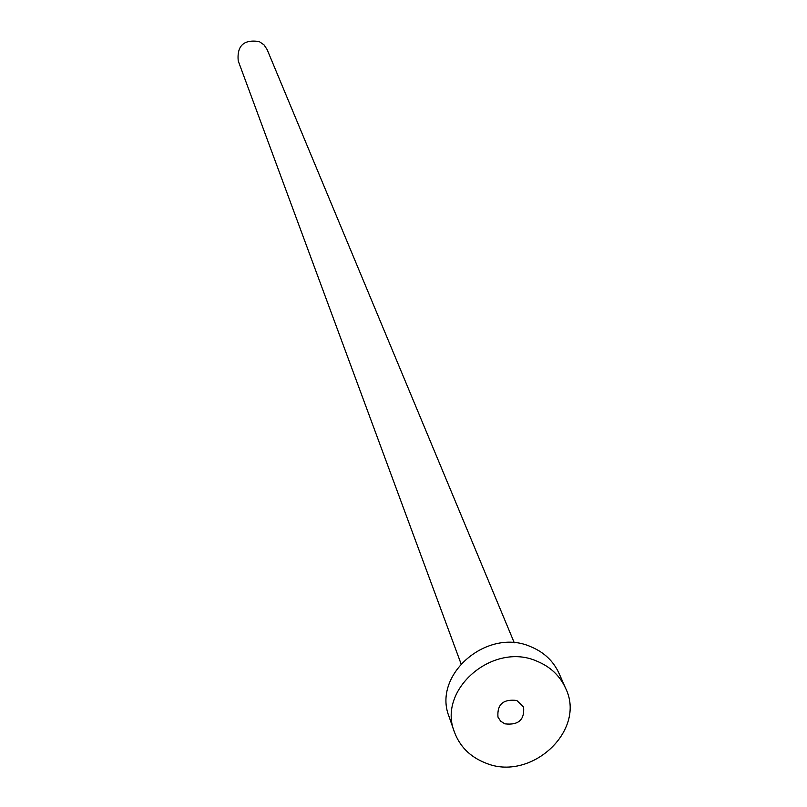 <?xml version="1.0" encoding="UTF-8"?>
<svg xmlns="http://www.w3.org/2000/svg" width="807" height="807" viewBox="0 0 807 807"><rect width="100%" height="100%" fill="white"/><g stroke="black" fill="none" stroke-linecap="round" stroke-linejoin="round"><path stroke-width="1.21" d="M504.829 723.839C518.487 725.402 524.732 719.804 523.561 707.033L516.803 700.486C503.255 698.862 496.981 704.4 497.969 717.09L500.633 721.145L504.829 723.839M461.029 663.737L238.216 60.888C236.844 45.636 243.865 39.2 259.259 41.591L263.97 44.819L267.107 49.53L514.291 642.806M454.351 731.868L449.075 716.646C432.058 674.803 487.398 627.15 530.734 646.689C543.968 652.157 553.41 661.064 559.069 673.421L565.566 688.169C586.86 730.749 530.3 782.699 484.886 762.716C469.886 756.643 459.708 746.354 454.351 731.868C437.172 689.642 493.148 641.484 536.948 661.195C550.324 666.703 559.856 675.701 565.566 688.169"/></g></svg>
